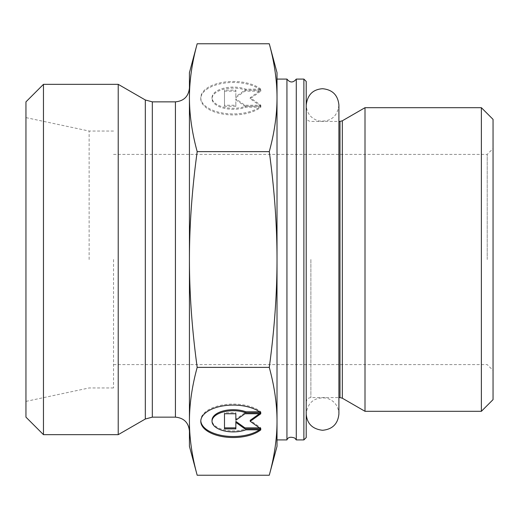 <?xml version="1.0" encoding="UTF-8"?>
<svg xmlns="http://www.w3.org/2000/svg" width="519" height="519" viewBox="0 0 519 519"><rect width="100%" height="100%" fill="white"/><g stroke="black" fill="none" stroke-linecap="round" stroke-linejoin="round"><path stroke-width="0.39" stroke-dasharray="2.6 1.95" d="M296.284 439.917L296.284 79.083M286.942 79.083L286.942 439.917M303.875 439.917L303.875 79.083M306.21 81.418L306.21 437.582M306.21 259.5L306.21 116.743L306.21 259.5M277.016 439.917L277.016 79.083M269.27 43.758C274.434 62.669 277.016 80.646 277.016 97.689L277.016 72.66M365.006 107.693L365.006 411.308M481.373 411.308L481.373 107.693M89.132 259.5L89.132 131.048L89.132 259.5M25.95 417.146L25.95 101.854M260.836 89.177A32.444 16.219 180 0 0 224.37 82.086A32.444 16.219 180 0 0 200.782 97.689A32.444 16.219 180 0 0 224.37 113.298A32.444 16.219 180 0 0 260.836 106.207L245.844 106.207A21.201 10.601 -0 0 1 223.689 107.161A21.201 10.601 -0 0 1 212.024 97.689A21.201 10.601 -0 0 1 223.689 88.224A21.201 10.601 -0 0 1 245.844 89.177L260.836 89.177L260.836 90.183L245.844 90.183A21.201 10.601 180 0 0 223.689 89.236A21.201 10.601 180 0 0 212.024 98.701A21.201 10.601 180 0 0 223.689 108.166A21.201 10.601 180 0 0 245.844 107.219L260.836 107.219A32.444 16.219 0 0 1 224.37 114.31A32.444 16.219 0 0 1 200.782 98.701A32.444 16.219 0 0 1 224.37 83.098A32.444 16.219 0 0 1 260.836 90.183M260.836 106.207L260.836 107.219M245.844 89.177L245.844 90.183M245.844 106.207L245.844 107.219M224.493 91.13L235.853 91.13L235.853 97.617L244.936 91.13L260.836 91.13L250.229 98.701L260.836 106.272L244.936 106.272L235.853 99.784L235.853 106.272L224.493 106.272L224.493 90.118L224.493 105.26L235.853 105.26L235.853 98.772L244.936 105.26L260.836 105.26L250.229 97.689L260.836 90.118L244.936 90.118L235.853 96.605L235.853 90.118L224.493 90.118M235.853 90.118L235.853 91.13M235.853 96.605L235.853 97.617M244.936 90.118L244.936 91.13M260.836 90.118L260.836 91.13M250.229 97.689L250.229 98.701M260.836 105.26L260.836 106.272M244.936 105.26L244.936 106.272M235.853 98.772L235.853 99.784M235.853 105.26L235.853 106.272M224.493 105.26L224.493 106.272M260.836 429.823L260.836 428.817L245.844 428.817A21.201 10.601 0 0 1 223.689 429.764A21.201 10.601 0 0 1 212.024 420.299M260.836 412.793L260.836 411.781A32.444 16.219 180 0 0 224.37 404.69A32.444 16.219 180 0 0 200.782 420.299A32.444 16.219 180 0 0 200.801 420.805M259.481 429.823A32.444 16.219 180 0 0 260.836 428.817M245.844 429.823L245.844 428.817M259.481 411.781L260.836 411.781M224.493 428.882L224.493 427.87M235.853 428.882L235.853 421.383M259.416 427.87L260.836 427.87L250.229 420.299M260.836 428.882L260.836 427.87M259.416 413.74L260.836 412.728L244.936 412.728L235.853 419.216L235.853 420.228M260.836 413.74L260.836 412.728M244.936 413.74L244.936 412.728M235.853 412.728L235.853 413.74L235.853 412.728L224.493 412.728L224.493 413.74L224.493 412.728M277.016 97.689C277.016 114.738 274.434 132.715 269.27 151.626C274.434 189.454 277.016 225.408 277.016 259.5C277.016 293.592 274.434 329.546 269.27 367.374C274.434 386.285 277.016 404.262 277.016 421.311C277.016 438.354 274.434 456.331 269.27 475.242M277.016 446.34L277.016 421.311M197.181 475.242C192.017 456.331 189.435 438.354 189.435 421.311C189.435 404.262 192.017 386.285 197.181 367.374L269.27 367.374M197.181 367.374C192.017 329.546 189.435 293.592 189.435 259.5C189.435 225.408 192.017 189.454 197.181 151.626L269.27 151.626M197.181 151.626C192.017 132.715 189.435 114.738 189.435 97.689L189.435 446.34M189.435 72.66L189.435 97.689C189.435 80.646 192.017 62.669 197.181 43.758M487.211 259.5L487.211 154.403L487.211 259.5M493.05 259.5L493.05 370.436L493.05 259.5M493.05 119.37L493.05 399.63M113.531 259.5L113.531 387.953L113.531 259.5M118.222 84.338L118.222 434.663M189.435 87.841L189.435 431.159M189.435 421.311L189.435 97.689M43.466 84.338L43.466 434.663M342.326 120.791L342.326 398.209M339.99 397.586L339.99 121.414M310.881 259.5L310.881 397.586L310.881 259.5M145.314 419.021L145.314 99.979M152.32 101.854L152.32 417.146M175.422 417.146L175.422 101.854M306.21 402.257C306.515 399.396 308.072 397.839 310.881 397.586L338.907 397.586L338.907 121.414L310.881 121.414C308.072 121.161 306.515 119.604 306.21 116.743M113.531 131.048L89.132 131.048L25.95 117.618M113.531 387.953L89.132 387.953L25.95 401.382M200.782 97.689L200.782 98.701M212.024 97.689L212.024 98.701M200.782 421.311L200.782 420.299M113.531 364.598L487.211 364.598L493.05 370.436M113.531 154.403L487.211 154.403L493.05 148.564M338.907 105.065C337.363 116.762 330.629 122.056 318.718 120.959C310.9 118.533 306.729 113.233 306.21 105.065L306.21 413.935C307.761 402.238 314.488 396.944 326.399 398.047C334.217 400.467 338.388 405.767 338.907 413.935M306.21 105.065L306.21 413.935"/><path stroke-width="0.78" d="M303.875 79.083L303.875 439.917L306.21 437.582L306.21 81.418L303.875 79.083L296.284 79.083L296.284 439.917L294.747 438.049C290.523 436.576 287.922 437.199 286.942 439.917L286.942 79.083L277.016 79.083L277.016 259.5C277.016 225.408 274.434 189.454 269.27 151.626C274.434 132.715 277.016 114.738 277.016 97.689C277.016 80.646 274.434 62.669 269.27 43.758L197.181 43.758C192.017 62.669 189.435 80.646 189.435 97.689L189.435 72.66L197.181 43.758M197.181 475.242L189.435 446.34L189.435 97.689C189.435 114.738 192.017 132.715 197.181 151.626C192.017 189.454 189.435 225.408 189.435 259.5C189.435 293.592 192.017 329.546 197.181 367.374C192.017 386.285 189.435 404.262 189.435 421.311C189.435 438.354 192.017 456.331 197.181 475.242L269.27 475.242C274.434 456.331 277.016 438.354 277.016 421.311L277.016 439.917L286.942 439.917M342.326 398.209L365.006 411.308L365.006 107.693L342.326 120.791L339.99 121.414L339.99 397.586L342.326 398.209L342.326 120.791M481.373 411.308L493.05 399.63L493.05 119.37L481.373 107.693L481.373 411.308L365.006 411.308M260.836 429.823A32.444 16.219 0 0 1 224.37 436.914A32.444 16.219 0 0 1 200.782 421.311A32.444 16.219 0 0 1 224.37 405.702A32.444 16.219 0 0 1 260.836 412.793L245.844 412.793A21.201 10.601 180 0 0 223.689 411.839A21.201 10.601 180 0 0 212.024 421.311A21.201 10.601 180 0 0 223.689 430.776A21.201 10.601 180 0 0 245.844 429.823L260.836 429.823M200.801 420.805A32.444 16.219 180 0 0 223.689 435.798A32.444 16.219 180 0 0 259.481 429.823M212.024 421.311L212.024 420.299A21.201 10.601 0 0 1 223.689 410.834A21.201 10.601 0 0 1 245.844 411.781L259.481 411.781M245.844 412.793L245.844 411.781M235.853 419.216L235.853 413.74L235.853 420.228L244.936 413.74L260.836 413.74L250.229 421.311L260.836 428.882L244.936 428.882L235.853 422.395L235.853 428.882L224.493 428.882L224.493 413.74L224.493 427.87L235.853 427.87M235.853 422.395L235.853 421.383L244.936 427.87L259.416 427.87M244.936 428.882L244.936 427.87M250.229 421.311L250.229 420.299L259.416 413.74M224.493 413.74L235.853 413.74M269.27 43.758L277.016 72.66L277.016 97.689M277.016 421.311C277.016 404.262 274.434 386.285 269.27 367.374C274.434 329.546 277.016 293.592 277.016 259.5L277.016 446.34L269.27 475.242M197.181 367.374L269.27 367.374M197.181 151.626L269.27 151.626M145.314 419.021L118.222 434.663L118.222 84.338L145.314 99.979L145.314 419.021L152.32 417.146L152.32 101.854L145.314 99.979M152.32 101.854L175.422 101.854L175.422 417.146C183.934 417.977 188.605 422.648 189.435 431.159L189.435 421.311M189.435 97.689L189.435 87.841C188.605 96.352 183.934 101.023 175.422 101.854M43.466 84.338L25.95 101.854L25.95 417.146L43.466 434.663L43.466 84.338L118.222 84.338M296.284 79.083C293.17 82.917 290.056 82.917 286.942 79.083M303.875 439.917L296.284 439.917M306.21 105.065C307.482 94.834 312.931 89.385 322.559 88.717C332.491 89.683 337.94 95.133 338.907 105.065L338.907 413.935L338.907 397.586L339.99 397.586M338.907 105.065L338.907 121.414L339.99 121.414M481.373 107.693L365.006 107.693M175.422 417.146L152.32 417.146M43.466 434.663L118.222 434.663M306.21 413.935C306.943 423.621 312.393 429.07 322.559 430.283C332.491 429.317 337.94 423.867 338.907 413.935"/></g></svg>
